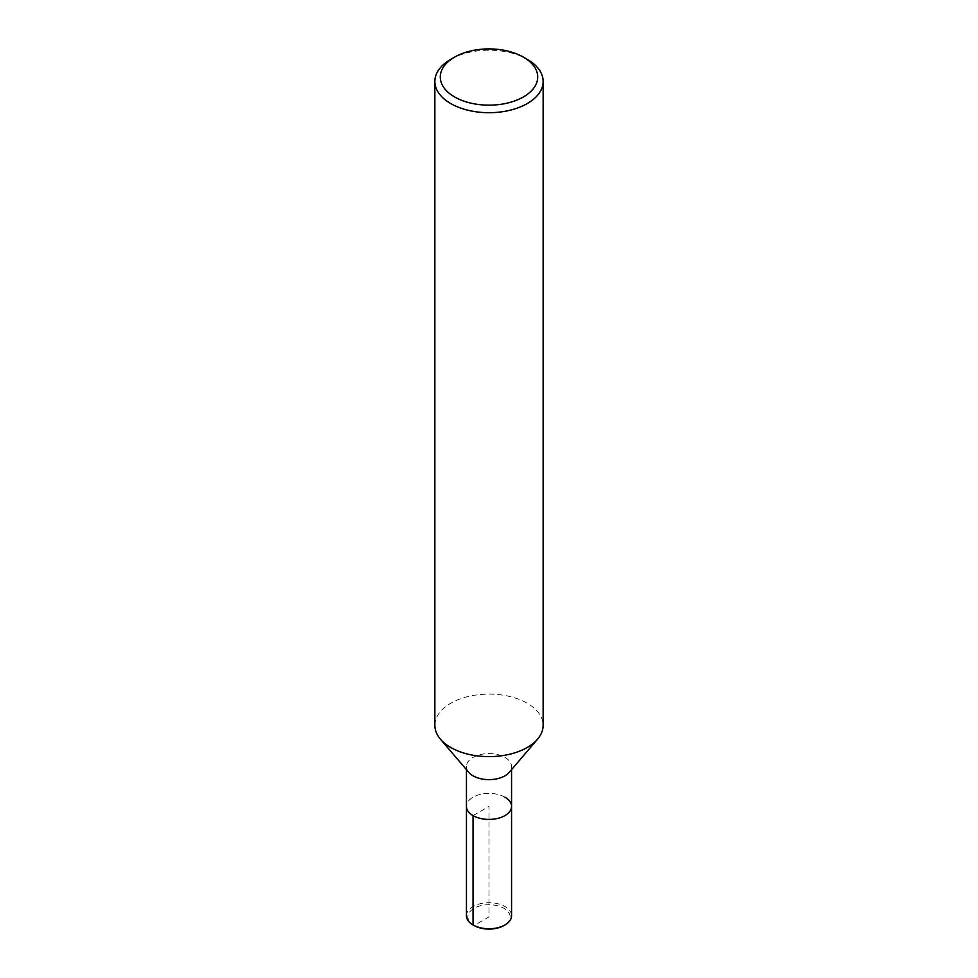<?xml version="1.0" encoding="UTF-8"?>
<svg xmlns="http://www.w3.org/2000/svg" width="978" height="978" viewBox="0 0 978 978"><rect width="100%" height="100%" fill="white"/><g stroke="black" fill="none" stroke-linecap="round" stroke-linejoin="round"><path stroke-width="0.73" stroke-dasharray="4.89 3.67" d="M434.855 725.358A54.145 31.259 180 0 1 468.279 696.483A54.145 31.259 180 0 1 527.276 703.255A54.145 31.259 180 0 1 543.145 725.358M468.768 772.375A22.555 13.02 180 0 1 466.445 766.618A22.555 13.02 180 0 1 480.369 754.588A22.555 13.02 180 0 1 504.954 757.412A22.555 13.02 180 0 1 511.555 766.618A22.555 13.02 180 0 1 509.232 772.375M450.724 59.352A54.145 31.259 180 0 1 527.276 59.352M504.954 797.192A22.555 13.02 180 0 0 480.369 794.368A22.555 13.02 180 0 0 466.445 806.398A22.555 13.02 180 0 1 480.369 794.368A22.555 13.02 180 0 1 504.954 797.192A22.555 13.02 180 0 1 511.555 806.398M466.445 915.726A22.555 13.02 180 0 1 480.369 903.696A22.555 13.02 180 0 1 504.954 906.52A22.555 13.02 180 0 1 511.555 915.726M473.046 815.603L489 806.398L489 916.912L474.073 925.53A21.113 12.188 180 0 1 474.073 908.293A21.113 12.188 180 0 1 503.927 908.293A21.113 12.188 180 0 1 503.927 925.53M511.555 769.649L511.555 766.618M466.445 769.649L466.445 766.618"/><path stroke-width="1.47" d="M523.45 57.14A48.729 28.13 180 0 1 523.45 96.92A48.729 28.13 180 0 1 454.55 96.92A48.729 28.13 180 0 1 454.55 57.14A48.729 28.13 180 0 1 523.45 57.14L527.276 59.352A54.145 31.259 180 0 1 543.145 81.455L543.145 725.358A54.145 31.259 180 0 1 537.558 739.185A54.145 31.259 180 0 1 489 756.617A54.145 31.259 180 0 1 440.442 739.185A54.145 31.259 180 0 1 434.855 725.358L434.855 81.455M537.57 739.172L509.232 772.375A22.555 13.02 180 0 1 489 779.637A22.555 13.02 180 0 1 468.768 772.375L440.43 739.172M543.145 81.455A54.145 31.259 180 0 1 489 112.702A54.145 31.259 180 0 1 434.855 81.443A54.145 31.259 180 0 1 450.724 59.352L454.55 57.14M504.954 797.192A22.555 13.02 180 0 1 511.555 806.398A22.555 13.02 180 0 1 489 819.417A22.555 13.02 180 0 1 466.445 806.398L466.445 769.649M511.555 769.649L511.555 806.398A22.555 13.02 180 0 1 489 819.417A22.555 13.02 180 0 1 466.445 806.398L466.445 915.726A22.555 13.02 180 0 0 473.046 924.943L473.046 815.603M511.555 806.398L511.555 915.726A22.555 13.02 180 0 1 504.954 924.943A22.555 13.02 180 0 1 473.046 924.943L474.073 925.53L473.046 924.943M504.954 924.943L503.927 925.53A21.113 12.188 180 0 1 474.073 925.53"/></g></svg>
